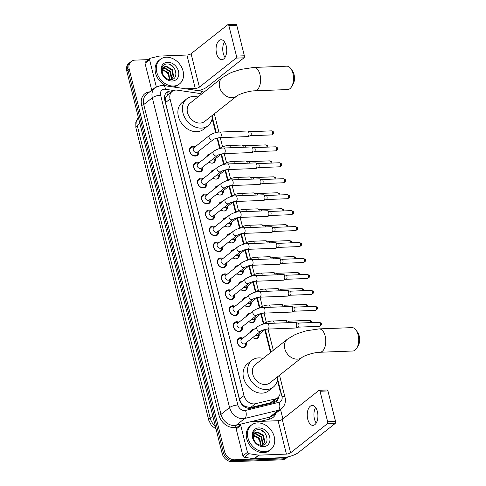 <?xml version="1.0" encoding="UTF-8"?>
<svg xmlns="http://www.w3.org/2000/svg" width="486" height="486" viewBox="0 0 486 486"><rect width="100%" height="100%" fill="white"/><g stroke="black" fill="none" stroke-linecap="round" stroke-linejoin="round"><path stroke-width="0.73" d="M250.563 332.138A4.988 3.924 -128.3 0 1 251.748 330.122A4.988 3.924 -128.3 0 1 253.698 329.429A4.988 3.924 -128.3 0 1 253.984 329.429M259.135 334.222A4.988 3.924 -128.3 0 1 257.945 337.946A4.988 3.924 -128.3 0 1 255.994 338.645A4.988 3.924 -128.3 0 1 252.811 337.515M246.584 316.186A4.988 3.924 -128.3 0 1 247.775 314.169A4.988 3.924 -128.3 0 1 249.719 313.476A4.988 3.924 -128.3 0 1 250.011 313.476M255.156 318.269A4.988 3.924 -128.3 0 1 253.965 321.999A4.988 3.924 -128.3 0 1 252.015 322.692A4.988 3.924 -128.3 0 1 248.838 321.562M242.605 300.233A4.988 3.924 -128.3 0 1 243.796 298.222A4.988 3.924 -128.3 0 1 245.746 297.523A4.988 3.924 -128.3 0 1 246.031 297.523M251.183 302.316A4.988 3.924 -128.3 0 1 249.986 306.046A4.988 3.924 -128.3 0 1 248.042 306.739A4.988 3.924 -128.3 0 1 244.859 305.609M238.632 284.28A4.988 3.924 -128.3 0 1 239.817 282.269A4.988 3.924 -128.3 0 1 241.767 281.576A4.988 3.924 -128.3 0 1 242.052 281.57M247.204 286.369A4.988 3.924 -128.3 0 1 246.013 290.093A4.988 3.924 -128.3 0 1 244.063 290.786A4.988 3.924 -128.3 0 1 240.88 289.656M234.653 268.327A4.988 3.924 -128.3 0 1 235.844 266.316A4.988 3.924 -128.3 0 1 237.788 265.623A4.988 3.924 -128.3 0 1 238.073 265.623M243.225 270.416A4.988 3.924 -128.3 0 1 242.034 274.14A4.988 3.924 -128.3 0 1 240.084 274.833A4.988 3.924 -128.3 0 1 236.901 273.709M230.674 252.38A4.988 3.924 -128.3 0 1 231.865 250.363A4.988 3.924 -128.3 0 1 233.815 249.67A4.988 3.924 -128.3 0 1 234.1 249.67M239.246 254.464A4.988 3.924 -128.3 0 1 238.055 258.194A4.988 3.924 -128.3 0 1 236.111 258.886A4.988 3.924 -128.3 0 1 232.928 257.756M226.701 236.427A4.988 3.924 -128.3 0 1 227.885 234.41A4.988 3.924 -128.3 0 1 229.835 233.717A4.988 3.924 -128.3 0 1 230.121 233.717M235.273 238.511A4.988 3.924 -128.3 0 1 234.082 242.241A4.988 3.924 -128.3 0 1 232.132 242.933A4.988 3.924 -128.3 0 1 228.949 241.803M222.722 220.474A4.988 3.924 -128.3 0 1 223.912 218.463A4.988 3.924 -128.3 0 1 225.856 217.764A4.988 3.924 -128.3 0 1 226.142 217.764M231.293 222.564A4.988 3.924 -128.3 0 1 230.103 226.288A4.988 3.924 -128.3 0 1 228.153 226.98A4.988 3.924 -128.3 0 1 224.969 225.85M218.743 204.521A4.988 3.924 -128.3 0 1 219.933 202.51A4.988 3.924 -128.3 0 1 221.883 201.818A4.988 3.924 -128.3 0 1 222.169 201.818M227.314 206.611A4.988 3.924 -128.3 0 1 226.124 210.335A4.988 3.924 -128.3 0 1 224.18 211.027A4.988 3.924 -128.3 0 1 220.996 209.897M214.769 188.574A4.988 3.924 -128.3 0 1 215.954 186.557A4.988 3.924 -128.3 0 1 217.904 185.865A4.988 3.924 -128.3 0 1 218.19 185.865M223.341 190.658A4.988 3.924 -128.3 0 1 222.151 194.382A4.988 3.924 -128.3 0 1 220.201 195.08A4.988 3.924 -128.3 0 1 217.017 193.95M210.79 172.621A4.988 3.924 -128.3 0 1 211.981 170.604A4.988 3.924 -128.3 0 1 213.925 169.912A4.988 3.924 -128.3 0 1 214.211 169.912M219.362 174.705A4.988 3.924 -128.3 0 1 218.171 178.435A4.988 3.924 -128.3 0 1 216.221 179.127A4.988 3.924 -128.3 0 1 213.038 177.998M206.811 156.668A4.988 3.924 -128.3 0 1 208.002 154.651A4.988 3.924 -128.3 0 1 209.952 153.959A4.988 3.924 -128.3 0 1 210.238 153.959M215.383 158.752A4.988 3.924 -128.3 0 1 214.192 162.482A4.988 3.924 -128.3 0 1 212.248 163.175A4.988 3.924 -128.3 0 1 209.065 162.045M246.402 342.587A5.31 4.18 -128.3 0 1 245.175 346.749A5.31 4.18 -128.3 0 1 243.103 347.484A5.31 4.18 -128.3 0 1 237.867 344.015A5.31 4.18 -128.3 0 1 238.583 338.42A5.31 4.18 -128.3 0 1 240.655 337.685A5.31 4.18 -128.3 0 1 242.921 338.183M242.423 326.635A5.31 4.18 -128.3 0 1 241.196 330.796A5.31 4.18 -128.3 0 1 239.124 331.531A5.31 4.18 -128.3 0 1 233.888 328.062A5.31 4.18 -128.3 0 1 234.61 322.467A5.31 4.18 -128.3 0 1 236.682 321.732A5.31 4.18 -128.3 0 1 238.942 322.23M238.45 310.682A5.31 4.18 -128.3 0 1 237.217 314.843A5.31 4.18 -128.3 0 1 235.145 315.578A5.31 4.18 -128.3 0 1 229.908 312.109A5.31 4.18 -128.3 0 1 230.631 306.514A5.31 4.18 -128.3 0 1 232.703 305.779A5.31 4.18 -128.3 0 1 234.963 306.277M234.471 294.729A5.31 4.18 -128.3 0 1 233.244 298.89A5.31 4.18 -128.3 0 1 231.172 299.631A5.31 4.18 -128.3 0 1 225.935 296.156A5.31 4.18 -128.3 0 1 226.652 290.567A5.31 4.18 -128.3 0 1 228.724 289.826A5.31 4.18 -128.3 0 1 230.99 290.33M230.492 278.776A5.31 4.18 -128.3 0 1 229.264 282.937A5.31 4.18 -128.3 0 1 227.193 283.678A5.31 4.18 -128.3 0 1 221.956 280.209A5.31 4.18 -128.3 0 1 222.679 274.614A5.31 4.18 -128.3 0 1 224.751 273.873A5.31 4.18 -128.3 0 1 227.011 274.377M226.519 262.829A5.31 4.18 -128.3 0 1 225.285 266.99A5.31 4.18 -128.3 0 1 223.214 267.725A5.31 4.18 -128.3 0 1 217.977 264.256A5.31 4.18 -128.3 0 1 218.7 258.661A5.31 4.18 -128.3 0 1 220.772 257.926A5.31 4.18 -128.3 0 1 223.031 258.424M222.539 246.876A5.31 4.18 -128.3 0 1 221.312 251.037A5.31 4.18 -128.3 0 1 219.241 251.772A5.31 4.18 -128.3 0 1 214.004 248.303A5.31 4.18 -128.3 0 1 214.721 242.708A5.31 4.18 -128.3 0 1 216.792 241.973A5.31 4.18 -128.3 0 1 219.058 242.471M218.56 230.923A5.31 4.18 -128.3 0 1 217.333 235.084A5.31 4.18 -128.3 0 1 215.262 235.825A5.31 4.18 -128.3 0 1 210.025 232.351A5.31 4.18 -128.3 0 1 210.748 226.762A5.31 4.18 -128.3 0 1 212.819 226.02A5.31 4.18 -128.3 0 1 215.079 226.519M214.581 214.97A5.31 4.18 -128.3 0 1 213.354 219.131A5.31 4.18 -128.3 0 1 211.282 219.872A5.31 4.18 -128.3 0 1 206.046 216.398A5.31 4.18 -128.3 0 1 206.769 210.809A5.31 4.18 -128.3 0 1 208.84 210.067A5.31 4.18 -128.3 0 1 211.1 210.572M210.608 199.023A5.31 4.18 -128.3 0 1 209.381 203.184A5.31 4.18 -128.3 0 1 207.309 203.92A5.31 4.18 -128.3 0 1 202.073 200.451A5.31 4.18 -128.3 0 1 202.79 194.856A5.31 4.18 -128.3 0 1 204.861 194.121A5.31 4.18 -128.3 0 1 207.121 194.619M206.629 183.07A5.31 4.18 -128.3 0 1 205.402 187.232A5.31 4.18 -128.3 0 1 203.33 187.967A5.31 4.18 -128.3 0 1 198.094 184.498A5.31 4.18 -128.3 0 1 198.817 178.903A5.31 4.18 -128.3 0 1 200.888 178.168A5.31 4.18 -128.3 0 1 203.148 178.666M202.65 167.117A5.31 4.18 -128.3 0 1 201.423 171.279A5.31 4.18 -128.3 0 1 199.351 172.014A5.31 4.18 -128.3 0 1 194.114 168.545A5.31 4.18 -128.3 0 1 194.837 162.95A5.31 4.18 -128.3 0 1 196.909 162.215A5.31 4.18 -128.3 0 1 199.169 162.713M198.677 151.164A5.31 4.18 -128.3 0 1 197.444 155.326A5.31 4.18 -128.3 0 1 195.378 156.067A5.31 4.18 -128.3 0 1 190.135 152.592A5.31 4.18 -128.3 0 1 190.858 147.003A5.31 4.18 -128.3 0 1 192.93 146.262A5.31 4.18 -128.3 0 1 195.19 146.76M201.575 94.071A9.356 7.363 51.7 0 0 199.29 93.403L177.214 90.147A9.356 7.363 51.7 0 0 175.81 90.074A9.356 7.363 51.7 0 0 172.159 91.374A9.356 7.363 51.7 0 0 170.064 99.01L244.008 395.574A9.356 7.363 51.7 0 0 255.399 403.726L275.453 398.86A9.356 7.363 51.7 0 0 277.761 397.742A9.356 7.363 51.7 0 0 279.857 390.106L277.354 380.07M243.085 404.978A9.356 7.363 -128.3 0 1 240.777 402.238L240.819 402.39A3.116 2.454 51.7 0 0 243.085 404.978L245.102 406.46L250.497 407.608L270.544 402.742L272.968 401.539L277.761 397.742M172.159 91.374L167.47 95.086L166.2 96.605A3.116 2.454 51.7 0 0 165.252 99.32A9.356 2.88 166 0 0 164.602 99.357M165.252 99.32L165.289 99.472A9.356 7.363 -128.3 0 1 166.2 96.605M165.289 99.472L165.526 102.601L239.47 399.164L240.777 402.238M270.495 352.563L264.809 329.733M263.321 323.785L260.83 313.786M259.348 307.838L256.851 297.833M255.369 291.886L252.872 281.88M251.39 275.933L248.899 265.927M247.417 259.98L244.92 249.98M243.437 244.027L240.941 234.027M239.458 228.08L236.968 218.074M235.485 212.127L232.988 202.121M231.506 196.174L229.009 186.168M227.527 180.221L225.036 170.221M223.554 164.274L221.057 154.269M219.575 148.321L217.029 138.103M215.669 132.654L212.169 118.62M287.84 456.876A9.356 7.363 -128.3 0 1 284.608 457.873L234.58 459.792L233.371 460.746A9.356 7.363 -128.3 0 1 223.323 452.411L127.982 70.033A9.356 7.363 -128.3 0 1 130.078 62.39A9.356 7.363 -128.3 0 0 127.982 70.033L223.323 452.411A9.356 7.363 -128.3 0 0 233.371 460.746L283.405 458.833L233.371 460.746L232.168 461.7A9.356 7.363 -128.3 0 1 222.114 453.365L126.773 70.986A9.356 7.363 -128.3 0 1 128.869 63.344L131.287 61.436A9.356 7.363 -128.3 0 1 134.938 60.136L148.437 59.62M287.894 456.864L287.056 457.533A9.356 7.363 -128.3 0 1 283.405 458.833A9.356 7.363 -128.3 0 0 287.056 457.533L285.847 458.486A9.356 7.363 -128.3 0 1 282.196 459.786L232.168 461.7M172.409 91.186L171.886 91.107A9.356 7.363 51.7 0 0 170.477 91.028A9.356 7.363 51.7 0 0 166.826 92.328A9.356 7.363 51.7 0 0 164.736 99.97L239.537 399.996A9.356 7.363 51.7 0 0 250.928 408.149L273.989 402.548A9.356 7.363 51.7 0 0 276.303 401.43A9.356 7.363 51.7 0 0 278.648 396.874M166.255 92.844A9.356 7.363 -128.3 0 1 169.274 91.982A9.356 7.363 -128.3 0 1 170.677 92.061L171.194 92.14M234.58 459.792A9.356 7.363 -128.3 0 1 224.526 451.451L129.191 69.073A9.356 7.363 -128.3 0 1 131.287 61.436M200.87 90.025L201.137 91.113M280.531 409.534L282.87 418.92M277.421 398.016A9.356 7.363 -128.3 0 1 275.665 401.867M173.508 86.028A15.595 12.271 -128.3 0 1 158.126 75.828A15.595 12.271 -128.3 0 1 160.246 59.401A15.595 12.271 -128.3 0 1 166.334 57.233A15.595 12.271 -128.3 0 1 181.715 67.426A15.595 12.271 -128.3 0 1 179.595 83.859A15.595 12.271 -128.3 0 1 173.508 86.028M166.826 86.016A15.595 12.271 -128.3 0 1 155.781 73.927A15.595 12.271 -128.3 0 1 159.037 60.355L160.246 59.401M167.579 62.244A10.17 8.001 -128.3 0 1 178.502 71.302A10.17 8.001 -128.3 0 1 172.263 81.016A10.17 8.001 -128.3 0 1 161.334 71.958A10.17 8.001 -128.3 0 1 167.579 62.244M170.41 79.619C179.863 79.795 175.81 63.502 167.239 63.982C164.888 63.976 163.168 64.948 162.087 66.898C161.218 68.793 161.182 70.901 161.966 73.222C161.042 69.267 162.166 67.056 165.331 66.588A7.047 5.546 -128.3 0 0 164.037 67.293A7.047 5.546 -128.3 0 0 163.01 74.583C164.693 77.754 167.16 79.431 170.41 79.619M171.661 79.224L173.18 76.824L171.88 70.063L166.236 66.752L163.837 67.463M171.078 79.576L173.66 76.442L172.36 69.686L166.71 66.375L165.331 66.588M170.695 79.607L171.266 78.337L169.96 71.582L164.317 68.271L163.01 68.459M170.926 79.589L171.746 77.96L170.44 71.199L164.797 67.894L163.193 68.18M169.438 79.546L168.047 73.094L162.439 69.79M169.79 79.589L168.527 72.718L162.555 69.419M161.407 69.869L166.09 71.612L169.407 76.053M179.595 83.859L178.386 84.813A15.595 12.271 -128.3 0 1 173.034 86.933M173.131 66.819L169.887 64.571M225.042 57.378A9.981 5.34 87.8 0 1 223.262 53.296A9.981 5.34 87.8 0 1 224.453 41.826M226.233 45.909A9.981 5.34 -92.2 0 0 221.027 39.761A9.981 5.34 -92.2 0 0 216.574 53.551A9.981 5.34 -92.2 0 0 221.786 59.705A9.981 5.34 -92.2 0 0 226.233 45.909M145.028 63.308L151.741 90.232A1.561 1.227 -128.3 0 1 151.741 90.232L156.273 86.648L149.56 59.729L145.028 63.308A1.561 1.227 -128.3 0 1 145.381 62.038L149.907 58.454A1.561 1.227 51.7 0 0 149.56 59.729M198.646 90.706A12.472 3.839 166 0 0 207.297 86.83L243.972 57.822L236.075 58.12L199.4 87.134A3.116 0.96 -14 0 1 195.257 88.428L185.676 88.792M228.043 24.604L235.947 24.3A1.561 0.832 87.8 0 1 236.761 25.26L228.857 25.564A1.561 0.832 -92.2 0 0 228.043 24.604A1.561 0.832 -92.2 0 0 227.746 24.719L191.071 53.733A3.116 0.96 -14 0 1 186.928 55.027L159.396 56.078A1.561 1.227 51.7 0 0 159.177 56.109L150.289 58.265A1.561 1.227 51.7 0 0 149.907 58.454M236.075 58.12A1.561 0.832 -92.2 0 0 236.469 56.084L244.367 55.781L236.761 25.26M244.367 55.781A1.561 0.832 87.8 0 1 243.972 57.822M236.469 56.084L228.857 25.564M264.682 451.707A15.595 12.271 -128.3 0 1 249.3 441.507A15.595 12.271 -128.3 0 1 251.42 425.08A15.595 12.271 -128.3 0 1 257.507 422.911A15.595 12.271 -128.3 0 1 272.889 433.105A15.595 12.271 -128.3 0 1 270.769 449.538A15.595 12.271 -128.3 0 1 264.682 451.707M270.769 449.538L269.56 450.492A15.595 12.271 -128.3 0 1 263.479 452.66A15.595 12.271 -128.3 0 1 248.091 442.46A15.595 12.271 -128.3 0 1 250.211 426.034L251.42 425.08M258.752 427.923A10.17 8.001 -128.3 0 1 269.675 436.981A10.17 8.001 -128.3 0 1 263.436 446.695A10.17 8.001 -128.3 0 1 252.507 437.637A10.17 8.001 -128.3 0 1 258.752 427.923M261.583 445.298C271.036 445.474 266.984 429.181 258.412 429.667C256.061 429.654 254.342 430.626 253.261 432.576C252.398 434.472 252.356 436.58 253.139 438.901C252.222 434.946 253.34 432.734 256.505 432.267A7.047 5.546 -128.3 0 0 255.211 432.971A7.047 5.546 -128.3 0 0 254.184 440.261C255.867 443.432 258.333 445.109 261.583 445.298M262.841 444.903L264.354 442.503L263.054 435.742L257.41 432.431L255.01 433.141M262.252 445.255L264.834 442.12L263.534 435.365L257.89 432.054L256.505 432.267M261.869 445.285L262.44 444.016L261.134 437.26L255.49 433.949L254.184 434.138M262.1 445.267L262.92 443.639L261.614 436.878L255.97 433.573L254.366 433.858M260.611 445.225L259.22 438.773L253.613 435.468M260.964 445.267L259.7 438.396L253.728 435.098M252.58 435.547L257.27 437.291L260.581 441.731M264.305 432.497L261.067 430.25M290.865 68.678L292.536 71.029A8.578 4.587 87.8 0 1 294.042 74.492A8.578 4.587 87.8 0 1 293.046 84.297L291.557 86.769A11.694 6.257 -92.2 0 0 292.918 73.398A11.694 6.257 -92.2 0 0 290.865 68.678A11.694 6.257 -92.2 0 0 286.807 66.187L253.892 67.445A11.694 6.257 87.8 0 1 260.004 74.656A11.694 6.257 87.8 0 1 254.792 90.821L287.706 89.558A11.694 6.257 -92.2 0 0 291.557 86.769M236.743 96.076A11.694 9.204 51.7 0 1 232.18 97.698A11.694 9.204 51.7 0 1 219.611 87.28A11.694 9.204 51.7 0 1 222.23 77.73L190.148 103.111A11.694 9.204 51.7 0 0 188.556 115.437A11.694 9.204 51.7 0 0 200.092 123.08A11.694 9.204 51.7 0 0 204.661 121.457L236.743 96.076C238.93 94.096 249.233 90.803 254.792 90.821M212.4 115.328A17.156 13.499 -128.3 0 1 208.044 125.734A17.156 13.499 -128.3 0 1 201.35 128.122A17.156 13.499 -128.3 0 1 184.431 116.907A17.156 13.499 -128.3 0 1 186.758 98.834A17.156 13.499 -128.3 0 1 193.452 96.447A17.156 13.499 -128.3 0 1 197.893 96.987M208.044 125.734L203.519 129.319A17.156 13.499 -128.3 0 1 196.824 131.7A17.156 13.499 -128.3 0 1 179.899 120.485A17.156 13.499 -128.3 0 1 182.232 102.412L186.758 98.834M356.056 330.122L357.72 332.473A8.578 4.587 87.8 0 1 359.227 335.935A8.578 4.587 87.8 0 1 358.231 345.74L356.748 348.213A11.694 6.257 -92.2 0 0 358.103 334.842A11.694 6.257 -92.2 0 0 356.056 330.122A11.694 6.257 -92.2 0 0 351.992 327.631L319.083 328.894A11.694 6.257 87.8 0 1 325.189 336.099A11.694 6.257 87.8 0 1 319.976 352.265L352.891 351.007A11.694 6.257 -92.2 0 0 356.748 348.213M301.928 357.52A11.694 9.204 51.7 0 1 297.365 359.142A11.694 9.204 51.7 0 1 284.802 348.723A11.694 9.204 51.7 0 1 287.42 339.173L255.332 364.555A11.694 9.204 51.7 0 0 253.741 376.881A11.694 9.204 51.7 0 0 265.283 384.529A11.694 9.204 51.7 0 0 269.845 382.901L301.928 357.52C304.121 355.539 314.418 352.253 319.976 352.265M277.591 376.778A17.156 13.499 -128.3 0 1 273.229 387.184A17.156 13.499 -128.3 0 1 266.535 389.565A17.156 13.499 -128.3 0 1 249.616 378.351A17.156 13.499 -128.3 0 1 251.948 360.278A17.156 13.499 -128.3 0 1 258.637 357.89A17.156 13.499 -128.3 0 1 263.078 358.431M273.229 387.184L268.703 390.762A17.156 13.499 -128.3 0 1 262.009 393.15A17.156 13.499 -128.3 0 1 245.09 381.929A17.156 13.499 -128.3 0 1 247.417 363.856L251.948 360.278M194.546 147.276L193.458 147.118A4.678 3.681 51.7 0 0 192.772 147.082A4.678 3.681 51.7 0 0 190.949 147.732A4.678 3.681 51.7 0 0 190.312 152.665A4.678 3.681 51.7 0 0 194.929 155.72A4.678 3.681 51.7 0 0 196.751 155.07A4.678 3.681 51.7 0 0 197.93 152.774L198.027 151.675M193.92 147.768A2.807 2.211 51.7 0 0 193.537 150.727A2.807 2.211 51.7 0 0 196.308 152.561A2.807 2.211 51.7 0 0 197.401 152.173L213.22 139.658A2.807 2.211 51.7 0 1 212.127 140.047A2.807 2.211 51.7 0 1 209.156 137.708A2.807 2.211 51.7 0 1 209.739 135.254L193.92 147.768M219.872 137.672A2.807 1.501 87.8 0 0 221.16 133.96A2.807 1.501 87.8 0 0 221.124 133.796A2.807 1.501 87.8 0 0 219.654 132.064L247.41 131.001A2.807 1.501 87.8 0 1 247.647 131.026A2.807 1.501 87.8 0 1 248.875 132.733A2.807 1.501 87.8 0 1 248.164 136.396A2.807 1.501 87.8 0 1 247.86 136.566A2.807 1.501 87.8 0 1 247.623 136.609L219.872 137.672C216.938 137.981 214.721 138.644 213.22 139.658M250.071 131.682A2.029 1.081 87.8 0 1 250.241 131.7A2.029 1.081 87.8 0 1 251.128 132.927A2.029 1.081 87.8 0 1 250.618 135.576A2.029 1.081 87.8 0 1 250.399 135.697L247.86 136.566M198.525 163.229L197.431 163.071A4.678 3.681 51.7 0 0 196.751 163.035A4.678 3.681 51.7 0 0 194.929 163.685A4.678 3.681 51.7 0 0 194.291 168.612A4.678 3.681 51.7 0 0 198.908 171.673A4.678 3.681 51.7 0 0 200.73 171.023A4.678 3.681 51.7 0 0 201.903 168.721L202.006 167.627M197.899 163.721A2.807 2.211 51.7 0 0 197.516 166.68A2.807 2.211 51.7 0 0 200.287 168.514A2.807 2.211 51.7 0 0 201.38 168.126L217.199 155.611A2.807 2.211 51.7 0 1 216.1 156A2.807 2.211 51.7 0 1 213.129 153.661A2.807 2.211 51.7 0 1 213.712 151.207L197.899 163.721M223.846 153.625A2.807 1.501 87.8 0 0 225.14 149.913A2.807 1.501 87.8 0 0 225.097 149.743A2.807 1.501 87.8 0 0 223.633 148.017L251.384 146.954A2.807 1.501 87.8 0 1 251.627 146.979A2.807 1.501 87.8 0 1 252.854 148.686A2.807 1.501 87.8 0 1 252.137 152.349A2.807 1.501 87.8 0 1 251.839 152.519A2.807 1.501 87.8 0 1 251.602 152.561L223.846 153.625C220.917 153.934 218.7 154.597 217.199 155.611M254.05 147.635A2.029 1.081 87.8 0 1 254.221 147.653A2.029 1.081 87.8 0 1 255.107 148.88A2.029 1.081 87.8 0 1 254.591 151.529A2.029 1.081 87.8 0 1 254.372 151.65L251.839 152.519M202.498 179.176L201.411 179.024A4.678 3.681 51.7 0 0 200.73 178.988A4.678 3.681 51.7 0 0 198.902 179.638A4.678 3.681 51.7 0 0 198.27 184.565A4.678 3.681 51.7 0 0 202.881 187.626A4.678 3.681 51.7 0 0 204.709 186.976A4.678 3.681 51.7 0 0 205.882 184.674L205.985 183.58M201.878 179.674A2.807 2.211 51.7 0 0 201.496 182.627A2.807 2.211 51.7 0 0 204.266 184.467A2.807 2.211 51.7 0 0 205.359 184.073L221.173 171.564A2.807 2.211 51.7 0 1 220.079 171.953A2.807 2.211 51.7 0 1 217.108 169.614A2.807 2.211 51.7 0 1 217.692 167.16L201.878 179.674M227.825 169.578A2.807 1.501 87.8 0 0 229.113 165.86A2.807 1.501 87.8 0 0 229.076 165.696A2.807 1.501 87.8 0 0 227.612 163.964L255.363 162.907A2.807 1.501 87.8 0 1 255.6 162.931A2.807 1.501 87.8 0 1 256.827 164.633A2.807 1.501 87.8 0 1 256.116 168.302A2.807 1.501 87.8 0 1 255.812 168.472A2.807 1.501 87.8 0 1 255.575 168.514L227.825 169.578C224.89 169.881 222.679 170.543 221.173 171.564M258.023 163.582A2.029 1.081 87.8 0 1 258.2 163.6A2.029 1.081 87.8 0 1 259.087 164.833A2.029 1.081 87.8 0 1 258.57 167.482A2.029 1.081 87.8 0 1 258.352 167.603L255.812 168.472M206.477 195.129L205.39 194.977A4.678 3.681 51.7 0 0 204.703 194.941A4.678 3.681 51.7 0 0 202.881 195.591A4.678 3.681 51.7 0 0 202.243 200.518A4.678 3.681 51.7 0 0 206.86 203.579A4.678 3.681 51.7 0 0 208.682 202.923A4.678 3.681 51.7 0 0 209.861 200.627L209.958 199.533M205.851 195.621A2.807 2.211 51.7 0 0 205.469 198.58A2.807 2.211 51.7 0 0 208.239 200.414A2.807 2.211 51.7 0 0 209.332 200.025L225.152 187.511A2.807 2.211 51.7 0 1 224.058 187.906A2.807 2.211 51.7 0 1 221.087 185.567A2.807 2.211 51.7 0 1 221.671 183.113L205.851 195.621M231.804 185.53A2.807 1.501 87.8 0 0 233.092 181.813A2.807 1.501 87.8 0 0 233.055 181.649A2.807 1.501 87.8 0 0 231.585 179.917L259.342 178.854A2.807 1.501 87.8 0 1 259.579 178.884A2.807 1.501 87.8 0 1 260.806 180.585A2.807 1.501 87.8 0 1 260.095 184.255A2.807 1.501 87.8 0 1 259.791 184.419A2.807 1.501 87.8 0 1 259.554 184.467L231.804 185.53C228.87 185.834 226.652 186.496 225.152 187.511M262.003 179.534A2.029 1.081 87.8 0 1 262.179 179.553A2.029 1.081 87.8 0 1 263.06 180.786A2.029 1.081 87.8 0 1 262.549 183.435A2.029 1.081 87.8 0 1 262.331 183.556L259.791 184.419M210.456 211.082L209.363 210.924A4.678 3.681 51.7 0 0 208.682 210.888A4.678 3.681 51.7 0 0 206.86 211.538A4.678 3.681 51.7 0 0 206.222 216.47A4.678 3.681 51.7 0 0 210.839 219.526A4.678 3.681 51.7 0 0 212.661 218.876A4.678 3.681 51.7 0 0 213.834 216.58L213.937 215.486M209.831 211.574A2.807 2.211 51.7 0 0 209.448 214.533A2.807 2.211 51.7 0 0 212.218 216.367A2.807 2.211 51.7 0 0 213.311 215.978L229.131 203.464A2.807 2.211 51.7 0 1 228.031 203.853A2.807 2.211 51.7 0 1 225.061 201.52A2.807 2.211 51.7 0 1 225.644 199.066L209.831 211.574M235.777 201.477A2.807 1.501 87.8 0 0 237.071 197.766A2.807 1.501 87.8 0 0 237.028 197.602A2.807 1.501 87.8 0 0 235.564 195.87L263.315 194.807A2.807 1.501 87.8 0 1 263.558 194.837A2.807 1.501 87.8 0 1 264.785 196.538A2.807 1.501 87.8 0 1 264.074 200.202A2.807 1.501 87.8 0 1 263.77 200.372A2.807 1.501 87.8 0 1 263.534 200.42L235.777 201.477C232.849 201.787 230.631 202.449 229.131 203.464M265.982 195.487A2.029 1.081 87.8 0 1 266.152 195.506A2.029 1.081 87.8 0 1 267.039 196.739A2.029 1.081 87.8 0 1 266.522 199.382A2.029 1.081 87.8 0 1 266.304 199.503L263.77 200.372M214.429 227.035L213.342 226.877A4.678 3.681 51.7 0 0 212.661 226.84A4.678 3.681 51.7 0 0 210.833 227.491A4.678 3.681 51.7 0 0 210.201 232.423A4.678 3.681 51.7 0 0 214.812 235.479A4.678 3.681 51.7 0 0 216.641 234.829A4.678 3.681 51.7 0 0 217.813 232.533L217.916 231.433M213.81 227.527A2.807 2.211 51.7 0 0 213.427 230.486A2.807 2.211 51.7 0 0 216.197 232.32A2.807 2.211 51.7 0 0 217.291 231.931L233.104 219.417A2.807 2.211 51.7 0 1 232.01 219.806A2.807 2.211 51.7 0 1 229.04 217.467A2.807 2.211 51.7 0 1 229.623 215.012L213.81 227.527M239.756 217.43A2.807 1.501 87.8 0 0 241.044 213.719A2.807 1.501 87.8 0 0 241.007 213.554A2.807 1.501 87.8 0 0 239.543 211.823L267.294 210.76A2.807 1.501 87.8 0 1 267.531 210.784A2.807 1.501 87.8 0 1 268.758 212.491A2.807 1.501 87.8 0 1 268.047 216.155A2.807 1.501 87.8 0 1 267.743 216.325A2.807 1.501 87.8 0 1 267.507 216.367L239.756 217.43C236.822 217.74 234.61 218.402 233.104 219.417M269.961 211.44A2.029 1.081 87.8 0 1 270.131 211.459A2.029 1.081 87.8 0 1 271.018 212.686A2.029 1.081 87.8 0 1 270.502 215.334A2.029 1.081 87.8 0 1 270.283 215.456L267.743 216.325M218.408 242.982L217.321 242.83A4.678 3.681 51.7 0 0 216.641 242.793A4.678 3.681 51.7 0 0 214.812 243.443A4.678 3.681 51.7 0 0 214.174 248.37A4.678 3.681 51.7 0 0 218.791 251.432A4.678 3.681 51.7 0 0 220.62 250.782A4.678 3.681 51.7 0 0 221.792 248.48L221.889 247.386M217.783 243.48A2.807 2.211 51.7 0 0 217.4 246.438A2.807 2.211 51.7 0 0 220.17 248.273A2.807 2.211 51.7 0 0 221.27 247.878L237.083 235.37A2.807 2.211 51.7 0 1 235.989 235.759A2.807 2.211 51.7 0 1 233.019 233.42A2.807 2.211 51.7 0 1 233.602 230.965L217.783 243.48M243.735 233.383A2.807 1.501 87.8 0 0 245.023 229.671A2.807 1.501 87.8 0 0 244.987 229.501A2.807 1.501 87.8 0 0 243.516 227.776L271.273 226.713A2.807 1.501 87.8 0 1 271.51 226.737A2.807 1.501 87.8 0 1 272.737 228.444A2.807 1.501 87.8 0 1 272.026 232.108A2.807 1.501 87.8 0 1 271.723 232.278A2.807 1.501 87.8 0 1 271.486 232.32L243.735 233.383C240.801 233.687 238.583 234.349 237.083 235.37M273.934 227.387A2.029 1.081 87.8 0 1 274.11 227.412A2.029 1.081 87.8 0 1 274.991 228.639A2.029 1.081 87.8 0 1 274.481 231.287A2.029 1.081 87.8 0 1 274.262 231.409L271.723 232.278M222.388 258.935L221.294 258.783A4.678 3.681 51.7 0 0 220.614 258.746A4.678 3.681 51.7 0 0 218.791 259.396A4.678 3.681 51.7 0 0 218.153 264.323A4.678 3.681 51.7 0 0 222.77 267.385A4.678 3.681 51.7 0 0 224.593 266.735A4.678 3.681 51.7 0 0 225.771 264.433L225.869 263.339M221.762 259.433A2.807 2.211 51.7 0 0 221.379 262.385A2.807 2.211 51.7 0 0 224.149 264.22A2.807 2.211 51.7 0 0 225.243 263.831L241.062 251.323A2.807 2.211 51.7 0 1 239.963 251.712A2.807 2.211 51.7 0 1 236.992 249.373A2.807 2.211 51.7 0 1 237.575 246.918L221.762 259.433M247.708 249.336A2.807 1.501 87.8 0 0 249.002 245.618A2.807 1.501 87.8 0 0 248.96 245.454A2.807 1.501 87.8 0 0 247.495 243.723L275.252 242.666A2.807 1.501 87.8 0 1 275.489 242.69A2.807 1.501 87.8 0 1 276.716 244.391A2.807 1.501 87.8 0 1 276.005 248.06A2.807 1.501 87.8 0 1 275.702 248.231A2.807 1.501 87.8 0 1 275.465 248.273L247.708 249.336C244.78 249.64 242.563 250.302 241.062 251.323M277.913 243.34A2.029 1.081 87.8 0 1 278.083 243.358A2.029 1.081 87.8 0 1 278.97 244.592A2.029 1.081 87.8 0 1 278.454 247.24A2.029 1.081 87.8 0 1 278.235 247.362L275.702 248.231M226.361 274.888L225.273 274.736A4.678 3.681 51.7 0 0 224.593 274.699A4.678 3.681 51.7 0 0 222.764 275.349A4.678 3.681 51.7 0 0 222.132 280.276A4.678 3.681 51.7 0 0 226.743 283.332A4.678 3.681 51.7 0 0 228.572 282.682A4.678 3.681 51.7 0 0 229.744 280.386L229.848 279.292M225.741 275.38A2.807 2.211 51.7 0 0 225.358 278.338A2.807 2.211 51.7 0 0 228.128 280.173A2.807 2.211 51.7 0 0 229.222 279.784L245.035 267.27A2.807 2.211 51.7 0 1 243.942 267.665A2.807 2.211 51.7 0 1 240.971 265.326A2.807 2.211 51.7 0 1 241.554 262.871L225.741 275.38M251.687 265.289A2.807 1.501 87.8 0 0 252.975 261.571A2.807 1.501 87.8 0 0 252.939 261.407A2.807 1.501 87.8 0 0 251.475 259.676L279.225 258.613A2.807 1.501 87.8 0 1 279.468 258.643A2.807 1.501 87.8 0 1 280.689 260.344A2.807 1.501 87.8 0 1 279.979 264.013A2.807 1.501 87.8 0 1 279.675 264.177A2.807 1.501 87.8 0 1 279.444 264.226L251.687 265.289C248.759 265.593 246.542 266.255 245.035 267.27M281.892 259.293A2.029 1.081 87.8 0 1 282.062 259.311A2.029 1.081 87.8 0 1 282.949 260.545A2.029 1.081 87.8 0 1 282.433 263.193A2.029 1.081 87.8 0 1 282.214 263.315L279.675 264.177M230.34 290.841L229.252 290.683A4.678 3.681 51.7 0 0 228.572 290.646A4.678 3.681 51.7 0 0 226.743 291.296A4.678 3.681 51.7 0 0 226.105 296.229A4.678 3.681 51.7 0 0 230.722 299.285A4.678 3.681 51.7 0 0 232.551 298.635A4.678 3.681 51.7 0 0 233.723 296.339L233.821 295.245M229.714 291.333A2.807 2.211 51.7 0 0 229.331 294.291A2.807 2.211 51.7 0 0 232.101 296.126A2.807 2.211 51.7 0 0 233.201 295.737L249.014 283.223A2.807 2.211 51.7 0 1 247.921 283.611A2.807 2.211 51.7 0 1 244.95 281.279A2.807 2.211 51.7 0 1 245.533 278.818L229.714 291.333M255.666 281.236A2.807 1.501 87.8 0 0 256.954 277.524A2.807 1.501 87.8 0 0 256.918 277.36A2.807 1.501 87.8 0 0 255.454 275.629L283.204 274.566A2.807 1.501 87.8 0 1 283.441 274.59A2.807 1.501 87.8 0 1 284.668 276.297A2.807 1.501 87.8 0 1 283.958 279.96A2.807 1.501 87.8 0 1 283.654 280.13A2.807 1.501 87.8 0 1 283.417 280.179L255.666 281.236C252.732 281.546 250.515 282.208 249.014 283.223M285.865 275.246A2.029 1.081 87.8 0 1 286.041 275.264A2.029 1.081 87.8 0 1 286.922 276.498A2.029 1.081 87.8 0 1 286.412 279.14A2.029 1.081 87.8 0 1 286.193 279.262L283.654 280.13M234.319 306.794L233.231 306.636A4.678 3.681 51.7 0 0 232.545 306.599A4.678 3.681 51.7 0 0 230.722 307.249A4.678 3.681 51.7 0 0 230.085 312.182A4.678 3.681 51.7 0 0 234.702 315.238A4.678 3.681 51.7 0 0 236.524 314.588A4.678 3.681 51.7 0 0 237.703 312.291L237.8 311.192M233.693 307.286A2.807 2.211 51.7 0 0 233.31 310.244A2.807 2.211 51.7 0 0 236.081 312.079A2.807 2.211 51.7 0 0 237.174 311.69L252.993 299.176A2.807 2.211 51.7 0 1 251.9 299.564A2.807 2.211 51.7 0 1 248.929 297.225A2.807 2.211 51.7 0 1 249.506 294.771L233.693 307.286M259.646 297.189A2.807 1.501 87.8 0 0 260.933 293.477A2.807 1.501 87.8 0 0 260.891 293.313A2.807 1.501 87.8 0 0 259.427 291.582L287.183 290.519A2.807 1.501 87.8 0 1 287.42 290.543A2.807 1.501 87.8 0 1 288.648 292.25A2.807 1.501 87.8 0 1 287.937 295.913A2.807 1.501 87.8 0 1 287.633 296.083A2.807 1.501 87.8 0 1 287.396 296.126L259.646 297.189C256.711 297.499 254.494 298.161 252.993 299.176M289.844 291.199A2.029 1.081 87.8 0 1 290.014 291.217A2.029 1.081 87.8 0 1 290.901 292.444A2.029 1.081 87.8 0 1 290.385 295.093A2.029 1.081 87.8 0 1 290.166 295.215L287.633 296.083M238.292 322.74L237.204 322.589A4.678 3.681 51.7 0 0 236.524 322.552A4.678 3.681 51.7 0 0 234.695 323.202A4.678 3.681 51.7 0 0 234.064 328.129A4.678 3.681 51.7 0 0 238.675 331.191A4.678 3.681 51.7 0 0 240.503 330.541A4.678 3.681 51.7 0 0 241.676 328.238L241.779 327.145M237.672 323.239A2.807 2.211 51.7 0 0 237.29 326.191A2.807 2.211 51.7 0 0 240.06 328.032A2.807 2.211 51.7 0 0 241.153 327.637L256.966 315.128A2.807 2.211 51.7 0 1 255.873 315.517A2.807 2.211 51.7 0 1 252.902 313.178A2.807 2.211 51.7 0 1 253.485 310.724L237.672 323.239M263.619 313.142A2.807 1.501 87.8 0 0 264.906 309.424A2.807 1.501 87.8 0 0 264.87 309.26A2.807 1.501 87.8 0 0 263.406 307.529L291.157 306.472A2.807 1.501 87.8 0 1 291.4 306.496A2.807 1.501 87.8 0 1 292.627 308.203A2.807 1.501 87.8 0 1 291.91 311.866A2.807 1.501 87.8 0 1 291.606 312.036A2.807 1.501 87.8 0 1 291.375 312.079L263.619 313.142C260.69 313.446 258.473 314.108 256.966 315.128M293.823 307.146A2.029 1.081 87.8 0 1 293.994 307.164A2.029 1.081 87.8 0 1 294.88 308.397A2.029 1.081 87.8 0 1 294.364 311.046A2.029 1.081 87.8 0 1 294.145 311.168L291.606 312.036M242.271 338.693L241.184 338.542A4.678 3.681 51.7 0 0 240.503 338.505A4.678 3.681 51.7 0 0 238.675 339.155A4.678 3.681 51.7 0 0 238.037 344.082A4.678 3.681 51.7 0 0 242.654 347.144A4.678 3.681 51.7 0 0 244.482 346.494A4.678 3.681 51.7 0 0 245.655 344.191L245.752 343.098M241.645 339.185A2.807 2.211 51.7 0 0 241.269 342.144A2.807 2.211 51.7 0 0 244.033 343.979A2.807 2.211 51.7 0 0 245.132 343.59L260.946 331.081A2.807 2.211 51.7 0 1 259.852 331.47A2.807 2.211 51.7 0 1 256.881 329.131A2.807 2.211 51.7 0 1 257.465 326.677L241.645 339.185M267.598 329.095A2.807 1.501 87.8 0 0 268.886 325.377A2.807 1.501 87.8 0 0 268.849 325.213A2.807 1.501 87.8 0 0 267.385 323.482L295.136 322.418A2.807 1.501 87.8 0 1 295.373 322.449A2.807 1.501 87.8 0 1 296.6 324.15A2.807 1.501 87.8 0 1 295.889 327.819A2.807 1.501 87.8 0 1 295.585 327.989A2.807 1.501 87.8 0 1 295.348 328.032L267.598 329.095C264.663 329.399 262.446 330.061 260.946 331.081M297.797 323.099A2.029 1.081 87.8 0 1 297.973 323.117A2.029 1.081 87.8 0 1 298.86 324.35A2.029 1.081 87.8 0 1 298.343 326.999A2.029 1.081 87.8 0 1 298.125 327.121L295.585 327.989M209.557 154.499A4.678 3.681 51.7 0 0 207.893 155.137A4.678 3.681 51.7 0 0 206.89 156.607M211.349 163.108A4.678 3.681 51.7 0 0 211.872 163.126A4.678 3.681 51.7 0 0 213.7 162.476A4.678 3.681 51.7 0 0 214.873 160.173L214.97 159.08M212.036 159.694A2.807 2.211 51.7 0 0 213.251 159.967A2.807 2.211 51.7 0 0 214.35 159.572L221.464 153.947M230.492 147.75A2.807 1.501 87.8 0 0 230.437 147.428A2.807 1.501 87.8 0 0 230.4 147.264A2.807 1.501 87.8 0 0 228.936 145.533L241.73 145.041A2.807 1.501 87.8 0 1 241.967 145.071A2.807 1.501 87.8 0 1 243.194 146.772A2.807 1.501 87.8 0 1 243.292 147.264M244.391 145.721A2.029 1.081 87.8 0 1 244.567 145.739A2.029 1.081 87.8 0 1 245.454 146.972A2.029 1.081 87.8 0 1 245.497 147.179M213.536 170.446A4.678 3.681 51.7 0 0 211.872 171.09A4.678 3.681 51.7 0 0 210.863 172.56M215.328 179.061A4.678 3.681 51.7 0 0 215.851 179.079A4.678 3.681 51.7 0 0 217.673 178.429A4.678 3.681 51.7 0 0 218.852 176.126L218.949 175.033M216.015 175.64A2.807 2.211 51.7 0 0 217.23 175.914A2.807 2.211 51.7 0 0 218.323 175.525L225.437 169.9M234.471 163.703A2.807 1.501 87.8 0 0 234.416 163.381A2.807 1.501 87.8 0 0 234.38 163.217A2.807 1.501 87.8 0 0 232.909 161.486L245.709 160.994A2.807 1.501 87.8 0 1 245.946 161.018A2.807 1.501 87.8 0 1 247.174 162.725A2.807 1.501 87.8 0 1 247.271 163.217M248.37 161.674A2.029 1.081 87.8 0 1 248.54 161.692A2.029 1.081 87.8 0 1 249.427 162.919A2.029 1.081 87.8 0 1 249.476 163.132M217.509 186.399A4.678 3.681 51.7 0 0 215.851 187.043A4.678 3.681 51.7 0 0 214.842 188.513M219.308 195.014A4.678 3.681 51.7 0 0 219.83 195.026A4.678 3.681 51.7 0 0 221.652 194.376A4.678 3.681 51.7 0 0 222.825 192.079L222.928 190.986M219.994 191.593A2.807 2.211 51.7 0 0 221.209 191.867A2.807 2.211 51.7 0 0 222.302 191.478L229.416 185.852M238.45 179.656A2.807 1.501 87.8 0 0 238.389 179.328A2.807 1.501 87.8 0 0 238.353 179.164A2.807 1.501 87.8 0 0 236.889 177.433L249.683 176.947A2.807 1.501 87.8 0 1 249.925 176.971A2.807 1.501 87.8 0 1 251.153 178.678A2.807 1.501 87.8 0 1 251.244 179.164M252.349 177.627A2.029 1.081 87.8 0 1 252.52 177.645A2.029 1.081 87.8 0 1 253.406 178.872A2.029 1.081 87.8 0 1 253.449 179.085M221.488 202.352A4.678 3.681 51.7 0 0 219.824 202.99A4.678 3.681 51.7 0 0 218.822 204.466M223.281 210.96A4.678 3.681 51.7 0 0 223.803 210.979A4.678 3.681 51.7 0 0 225.632 210.329A4.678 3.681 51.7 0 0 226.804 208.032L226.901 206.939M223.973 207.546A2.807 2.211 51.7 0 0 225.182 207.82A2.807 2.211 51.7 0 0 226.282 207.431L233.395 201.799M242.429 195.609A2.807 1.501 87.8 0 0 242.368 195.281A2.807 1.501 87.8 0 0 242.332 195.117A2.807 1.501 87.8 0 0 240.868 193.385L253.662 192.899A2.807 1.501 87.8 0 1 253.899 192.924A2.807 1.501 87.8 0 1 255.126 194.625A2.807 1.501 87.8 0 1 255.223 195.117M256.322 193.574A2.029 1.081 87.8 0 1 256.499 193.592A2.029 1.081 87.8 0 1 257.386 194.825A2.029 1.081 87.8 0 1 257.428 195.032M225.468 218.305A4.678 3.681 51.7 0 0 223.803 218.943A4.678 3.681 51.7 0 0 222.795 220.413M227.26 226.913A4.678 3.681 51.7 0 0 227.782 226.932A4.678 3.681 51.7 0 0 229.605 226.282A4.678 3.681 51.7 0 0 230.783 223.985L230.88 222.886M227.946 223.499A2.807 2.211 51.7 0 0 229.161 223.773A2.807 2.211 51.7 0 0 230.255 223.384L237.368 217.752M246.402 211.562A2.807 1.501 87.8 0 0 246.347 211.234A2.807 1.501 87.8 0 0 246.311 211.07A2.807 1.501 87.8 0 0 244.841 209.338L257.641 208.846A2.807 1.501 87.8 0 1 257.878 208.877A2.807 1.501 87.8 0 1 259.105 210.578A2.807 1.501 87.8 0 1 259.202 211.07M260.302 209.527A2.029 1.081 87.8 0 1 260.478 209.545A2.029 1.081 87.8 0 1 261.359 210.778A2.029 1.081 87.8 0 1 261.407 210.985M229.441 234.258A4.678 3.681 51.7 0 0 227.782 234.896A4.678 3.681 51.7 0 0 226.774 236.366M231.239 242.866A4.678 3.681 51.7 0 0 231.761 242.885A4.678 3.681 51.7 0 0 233.584 242.235A4.678 3.681 51.7 0 0 234.756 239.932L234.86 238.839M231.925 239.452A2.807 2.211 51.7 0 0 233.14 239.726A2.807 2.211 51.7 0 0 234.234 239.331L241.348 233.705M250.381 227.509A2.807 1.501 87.8 0 0 250.32 227.187A2.807 1.501 87.8 0 0 250.284 227.023A2.807 1.501 87.8 0 0 248.82 225.291L261.614 224.799A2.807 1.501 87.8 0 1 261.857 224.83A2.807 1.501 87.8 0 1 263.084 226.531A2.807 1.501 87.8 0 1 263.175 227.023M264.281 225.48A2.029 1.081 87.8 0 1 264.451 225.498A2.029 1.081 87.8 0 1 265.338 226.731A2.029 1.081 87.8 0 1 265.38 226.938M233.42 250.205A4.678 3.681 51.7 0 0 231.755 250.849A4.678 3.681 51.7 0 0 230.753 252.319M235.212 258.819A4.678 3.681 51.7 0 0 235.734 258.838A4.678 3.681 51.7 0 0 237.563 258.188A4.678 3.681 51.7 0 0 238.735 255.885L238.833 254.792M235.904 255.399A2.807 2.211 51.7 0 0 237.113 255.672A2.807 2.211 51.7 0 0 238.213 255.284L245.327 249.658M254.36 243.462A2.807 1.501 87.8 0 0 254.3 243.14A2.807 1.501 87.8 0 0 254.263 242.97A2.807 1.501 87.8 0 0 252.799 241.244L265.593 240.752A2.807 1.501 87.8 0 1 265.83 240.777A2.807 1.501 87.8 0 1 267.057 242.484A2.807 1.501 87.8 0 1 267.154 242.976M268.26 241.433A2.029 1.081 87.8 0 1 268.43 241.451A2.029 1.081 87.8 0 1 269.317 242.678A2.029 1.081 87.8 0 1 269.359 242.891M237.399 266.158A4.678 3.681 51.7 0 0 235.734 266.796A4.678 3.681 51.7 0 0 234.726 268.272M239.191 274.772A4.678 3.681 51.7 0 0 239.713 274.784A4.678 3.681 51.7 0 0 241.536 274.134A4.678 3.681 51.7 0 0 242.714 271.838L242.812 270.745M239.877 271.352A2.807 2.211 51.7 0 0 241.092 271.625A2.807 2.211 51.7 0 0 242.186 271.237L249.3 265.611M258.333 259.415A2.807 1.501 87.8 0 0 258.279 259.087A2.807 1.501 87.8 0 0 258.242 258.923A2.807 1.501 87.8 0 0 256.772 257.191L269.572 256.705A2.807 1.501 87.8 0 1 269.809 256.73A2.807 1.501 87.8 0 1 271.036 258.437A2.807 1.501 87.8 0 1 271.133 258.923M272.233 257.38A2.029 1.081 87.8 0 1 272.409 257.404A2.029 1.081 87.8 0 1 273.29 258.631A2.029 1.081 87.8 0 1 273.339 258.838M241.372 282.111A4.678 3.681 51.7 0 0 239.713 282.749A4.678 3.681 51.7 0 0 238.705 284.219M243.17 290.719A4.678 3.681 51.7 0 0 243.693 290.737A4.678 3.681 51.7 0 0 245.515 290.087A4.678 3.681 51.7 0 0 246.688 287.791L246.791 286.691M243.857 287.305A2.807 2.211 51.7 0 0 245.072 287.578A2.807 2.211 51.7 0 0 246.165 287.19L253.279 281.558M262.312 275.368A2.807 1.501 87.8 0 0 262.258 275.04A2.807 1.501 87.8 0 0 262.215 274.876A2.807 1.501 87.8 0 0 260.751 273.144L273.551 272.658A2.807 1.501 87.8 0 1 273.788 272.682A2.807 1.501 87.8 0 1 275.015 274.383A2.807 1.501 87.8 0 1 275.106 274.876M276.212 273.332A2.029 1.081 87.8 0 1 276.382 273.351A2.029 1.081 87.8 0 1 277.269 274.584A2.029 1.081 87.8 0 1 277.318 274.79M245.351 298.064A4.678 3.681 51.7 0 0 243.686 298.702A4.678 3.681 51.7 0 0 242.684 300.172M247.149 306.672A4.678 3.681 51.7 0 0 247.666 306.69A4.678 3.681 51.7 0 0 249.494 306.04A4.678 3.681 51.7 0 0 250.667 303.738L250.77 302.644M247.836 303.258A2.807 2.211 51.7 0 0 249.051 303.531A2.807 2.211 51.7 0 0 250.144 303.143L257.258 297.511M266.292 291.314A2.807 1.501 87.8 0 0 266.231 290.993A2.807 1.501 87.8 0 0 266.194 290.828A2.807 1.501 87.8 0 0 264.73 289.097L277.524 288.605A2.807 1.501 87.8 0 1 277.767 288.635A2.807 1.501 87.8 0 1 278.988 290.336A2.807 1.501 87.8 0 1 279.086 290.828M280.191 289.285A2.029 1.081 87.8 0 1 280.361 289.304A2.029 1.081 87.8 0 1 281.248 290.537A2.029 1.081 87.8 0 1 281.291 290.743M249.33 314.011A4.678 3.681 51.7 0 0 247.666 314.655A4.678 3.681 51.7 0 0 246.657 316.125M251.122 322.625A4.678 3.681 51.7 0 0 251.645 322.643A4.678 3.681 51.7 0 0 253.467 321.993A4.678 3.681 51.7 0 0 254.646 319.691L254.743 318.597M251.809 319.211A2.807 2.211 51.7 0 0 253.024 319.484A2.807 2.211 51.7 0 0 254.123 319.089L261.231 313.464M270.265 307.267A2.807 1.501 87.8 0 0 270.21 306.945A2.807 1.501 87.8 0 0 270.173 306.781A2.807 1.501 87.8 0 0 268.703 305.05L281.503 304.558A2.807 1.501 87.8 0 1 281.74 304.588A2.807 1.501 87.8 0 1 282.967 306.289A2.807 1.501 87.8 0 1 283.065 306.781M284.164 305.238A2.029 1.081 87.8 0 1 284.34 305.257A2.029 1.081 87.8 0 1 285.221 306.49A2.029 1.081 87.8 0 1 285.27 306.696M253.303 329.964A4.678 3.681 51.7 0 0 251.645 330.608A4.678 3.681 51.7 0 0 250.636 332.078M255.101 338.578A4.678 3.681 51.7 0 0 255.624 338.596A4.678 3.681 51.7 0 0 257.446 337.94A4.678 3.681 51.7 0 0 258.619 335.644L258.722 334.55M255.788 335.158A2.807 2.211 51.7 0 0 257.003 335.431A2.807 2.211 51.7 0 0 258.096 335.042L265.21 329.417M274.244 323.22A2.807 1.501 87.8 0 0 274.189 322.898A2.807 1.501 87.8 0 0 274.147 322.728A2.807 1.501 87.8 0 0 272.682 321.003L285.482 320.511A2.807 1.501 87.8 0 1 285.719 320.535A2.807 1.501 87.8 0 1 286.947 322.242A2.807 1.501 87.8 0 1 287.038 322.728M288.143 321.191A2.029 1.081 87.8 0 1 288.313 321.21A2.029 1.081 87.8 0 1 289.2 322.437A2.029 1.081 87.8 0 1 289.249 322.649M316.222 423.057A9.981 5.34 87.8 0 1 314.436 418.975A9.981 5.34 87.8 0 1 315.627 407.511M317.407 411.587A9.981 5.34 -92.2 0 0 312.2 405.439A9.981 5.34 -92.2 0 0 307.753 419.23A9.981 5.34 -92.2 0 0 312.96 425.384A9.981 5.34 -92.2 0 0 317.407 411.587M247.447 452.326A1.561 1.227 51.7 0 0 248.887 453.705L258.667 455.145A1.561 1.227 51.7 0 0 258.898 455.157L254.372 458.741A1.561 1.227 -128.3 0 1 254.135 458.729L244.361 457.29A1.561 1.227 -128.3 0 1 242.915 455.911L247.447 452.326L240.734 425.408L236.202 428.986A1.561 1.227 -128.3 0 1 236.554 427.716L241.08 424.132A1.561 1.227 51.7 0 0 240.734 425.408M242.915 455.911L236.202 428.986M254.372 458.741L281.904 457.691A12.472 3.839 166 0 0 298.471 452.509L335.146 423.5L327.248 423.798L290.573 452.812A3.116 0.96 -14 0 1 286.43 454.106L258.898 455.157M319.217 390.282L327.121 389.979A1.561 0.832 87.8 0 1 327.935 390.938L320.031 391.242A1.561 0.832 -92.2 0 0 319.217 390.282A1.561 0.832 -92.2 0 0 318.919 390.398L282.245 419.412A3.116 0.96 -14 0 1 278.101 420.706L250.569 421.757A1.561 1.227 51.7 0 0 250.351 421.787L241.469 423.944A1.561 1.227 51.7 0 0 241.08 424.132M327.248 423.798A1.561 0.832 -92.2 0 0 327.643 421.763L335.54 421.459L327.935 390.938M335.54 421.459A1.561 0.832 87.8 0 1 335.146 423.5M327.643 421.763L320.031 391.242M245.339 407.317A9.356 5.431 -103.6 0 0 245.102 406.46M167.47 95.086A9.356 4.429 -81.6 0 0 166.68 92.613M274.784 402.299A9.356 5.431 -103.6 0 0 274.444 400.373M240.819 402.39A9.356 2.88 166 0 0 240.461 402.408M165.526 102.601L170.064 99.01M270.544 402.742L275.453 398.86M250.497 407.608L255.399 403.726M239.47 399.164L244.008 395.574M216.045 429.017L211.44 425.548L208.822 420.42A10.917 3.359 -14 0 1 210.195 418.13A12.472 9.817 51.7 0 0 215.334 426.173M138.322 117.308A12.472 9.817 51.7 0 0 137.259 125.588A10.917 3.359 166 0 0 135.886 127.879L135.788 122.253L138.279 117.132M139.871 123.517L137.259 125.588L210.195 418.13L212.813 416.065M222.114 453.365L224.526 451.451M126.773 70.986L129.191 69.073M282.196 459.786L284.608 457.873M173.69 90.499L165.386 89.272A6.239 4.909 51.7 0 0 164.444 89.224A6.239 4.909 51.7 0 0 160.617 95.183L237.861 405.002A6.239 4.909 51.7 0 0 244.567 410.561A6.239 4.909 51.7 0 0 245.46 410.433L279.043 402.28A6.239 4.909 51.7 0 0 281.983 396.442L277.549 378.649M279.043 402.28A6.239 3.621 -103.6 0 1 278.357 410.305L269.754 417.11A12.472 9.817 51.7 0 0 272.834 415.621L281.437 408.817A12.472 9.817 -128.3 0 1 278.357 410.305L244.768 418.458A12.472 9.817 -128.3 0 1 242.982 418.707A12.472 9.817 -128.3 0 1 229.58 407.59L152.331 97.771A12.472 9.817 -128.3 0 1 155.125 87.583L146.523 94.387A12.472 9.817 51.7 0 0 143.728 104.575L220.978 414.394A12.472 9.817 51.7 0 0 234.38 425.511A12.472 9.817 51.7 0 0 236.166 425.268L241.226 424.035M237.611 426.878L235.996 427.273A14.033 11.044 -128.3 0 1 218.907 415.044L141.657 105.225A1.561 0.48 166 0 0 143.728 104.575L152.331 97.771A6.239 1.92 -14 0 1 160.617 95.183M235.996 427.273A1.561 0.905 76.4 0 1 236.166 425.268L244.768 418.458A6.239 3.621 -103.6 0 0 245.46 410.433M141.657 105.225A14.033 11.044 -128.3 0 1 149.737 91.848M276.048 413.082A14.033 11.044 -128.3 0 1 269.578 419.12L260.217 421.392M237.861 405.002A6.239 1.92 -14 0 0 229.58 407.59L220.978 414.394A1.561 0.48 166 0 1 218.907 415.044M250.612 421.757L269.754 417.11A1.561 0.905 76.4 0 0 269.578 419.12M270.951 352.204L265.265 329.405M263.795 323.494L261.292 313.452M259.816 307.541L257.313 297.499M255.836 291.588L253.334 281.546M251.863 275.635L249.361 265.599M247.884 259.688L245.381 249.646M243.905 243.735L241.402 233.693M239.932 227.782L237.429 217.74M235.953 211.829L233.45 201.787M231.974 195.882L229.471 185.84M228.001 179.929L225.498 169.887M224.022 163.976L221.519 153.934M220.043 148.023L217.54 137.981M216.185 132.532L212.358 117.205M281.983 396.442A6.239 1.92 -14 0 1 285.015 397.323L279.511 375.253M202.188 93.585A6.239 2.952 -81.6 0 0 200.256 90.943L163.272 85.493A6.239 2.952 -81.6 0 1 165.386 89.272M170.677 92.061L171.886 91.107M199.4 87.134L191.071 53.733M195.257 88.428L186.928 55.027M271.662 134.914C273.588 133.899 274.213 133.061 273.551 132.392C273.843 131.985 273.162 131.475 271.504 130.862A2.029 1.081 87.8 0 1 272.561 132.107A2.029 1.081 87.8 0 1 271.662 134.914L250.314 135.728M273.551 132.392A2.029 0.626 166 0 0 272.561 132.107M275.635 150.86C277.561 149.852 278.192 149.014 277.524 148.345C277.822 147.938 277.142 147.428 275.483 146.815A2.029 1.081 87.8 0 1 276.54 148.06A2.029 1.081 87.8 0 1 275.635 150.86L254.287 151.681M277.524 148.345A2.029 0.626 166 0 0 276.54 148.06M279.614 166.813C281.54 165.805 282.172 164.967 281.503 164.298C281.801 163.891 281.115 163.375 279.462 162.761A2.029 1.081 87.8 0 1 280.519 164.013A2.029 1.081 87.8 0 1 279.614 166.813L258.266 167.634M281.503 164.298A2.029 0.626 166 0 0 280.519 164.013M283.593 182.766C285.519 181.758 286.151 180.92 285.482 180.251C285.774 179.838 285.094 179.328 283.435 178.714A2.029 1.081 87.8 0 1 284.498 179.966A2.029 1.081 87.8 0 1 283.593 182.766L262.246 183.58M285.482 180.251A2.029 0.626 166 0 0 284.498 179.966M287.566 198.719C289.498 197.711 290.124 196.873 289.456 196.204C289.753 195.791 289.073 195.281 287.414 194.667A2.029 1.081 87.8 0 1 288.471 195.919A2.029 1.081 87.8 0 1 287.566 198.719L266.225 199.533M289.456 196.204A2.029 0.626 166 0 0 288.471 195.919M291.545 214.672C293.471 213.658 294.103 212.819 293.435 212.151C293.732 211.744 293.052 211.234 291.393 210.62A2.029 1.081 87.8 0 1 292.451 211.866A2.029 1.081 87.8 0 1 291.545 214.672L270.198 215.486M293.435 212.151A2.029 0.626 166 0 0 292.451 211.866M295.524 230.619C297.45 229.611 298.082 228.772 297.414 228.104C297.705 227.697 297.025 227.181 295.367 226.567A2.029 1.081 87.8 0 1 296.43 227.819A2.029 1.081 87.8 0 1 295.524 230.619L274.177 231.439M297.414 228.104A2.029 0.626 166 0 0 296.43 227.819M299.504 246.572C301.429 245.564 302.055 244.725 301.393 244.057C301.685 243.65 301.004 243.134 299.346 242.52A2.029 1.081 87.8 0 1 300.403 243.772A2.029 1.081 87.8 0 1 299.504 246.572L278.156 247.392M301.393 244.057A2.029 0.626 166 0 0 300.403 243.772M303.477 262.525C305.402 261.517 306.034 260.678 305.366 260.01C305.664 259.597 304.983 259.087 303.325 258.473A2.029 1.081 87.8 0 1 304.382 259.724A2.029 1.081 87.8 0 1 303.477 262.525L282.129 263.339M305.366 260.01A2.029 0.626 166 0 0 304.382 259.724M307.456 278.478C309.382 277.47 310.013 276.631 309.345 275.963C309.637 275.55 308.956 275.04 307.298 274.426A2.029 1.081 87.8 0 1 308.361 275.677A2.029 1.081 87.8 0 1 307.456 278.478L286.108 279.292M309.345 275.963A2.029 0.626 166 0 0 308.361 275.677M311.435 294.425C313.361 293.416 313.986 292.578 313.324 291.91C313.616 291.503 312.935 290.993 311.277 290.379A2.029 1.081 87.8 0 1 312.334 291.624A2.029 1.081 87.8 0 1 311.435 294.425L290.087 295.245M313.324 291.91A2.029 0.626 166 0 0 312.334 291.624M315.408 310.378C317.334 309.369 317.966 308.531 317.297 307.863C317.595 307.456 316.915 306.939 315.256 306.326A2.029 1.081 87.8 0 1 316.313 307.577A2.029 1.081 87.8 0 1 315.408 310.378L294.06 311.198M317.297 307.863A2.029 0.626 166 0 0 316.313 307.577M319.387 326.331C321.313 325.322 321.945 324.484 321.276 323.816C321.568 323.403 320.888 322.892 319.229 322.279A2.029 1.081 87.8 0 1 320.292 323.53A2.029 1.081 87.8 0 1 319.387 326.331L298.04 327.151M321.276 323.816A2.029 0.626 166 0 0 320.292 323.53M267.926 147.1L267.871 146.438C268.169 146.025 267.482 145.514 265.83 144.901A2.029 1.081 87.8 0 1 266.887 146.152A2.029 1.081 87.8 0 1 266.99 147.137M267.871 146.438A2.029 0.626 166 0 0 266.887 146.152M271.899 163.053L271.85 162.391C272.142 161.978 271.461 161.467 269.803 160.854A2.029 1.081 87.8 0 1 270.86 162.099A2.029 1.081 87.8 0 1 270.969 163.089M271.85 162.391A2.029 0.626 166 0 0 270.86 162.099M275.878 179.006L275.823 178.338C276.121 177.931 275.44 177.42 273.782 176.807A2.029 1.081 87.8 0 1 274.839 178.052A2.029 1.081 87.8 0 1 274.942 179.042M275.823 178.338A2.029 0.626 166 0 0 274.839 178.052M279.857 194.953L279.802 194.291C280.1 193.884 279.414 193.367 277.761 192.754A2.029 1.081 87.8 0 1 278.818 194.005A2.029 1.081 87.8 0 1 278.921 194.989M279.802 194.291A2.029 0.626 166 0 0 278.818 194.005M283.83 210.906L283.781 210.244C284.073 209.831 283.393 209.32 281.734 208.707A2.029 1.081 87.8 0 1 282.797 209.958A2.029 1.081 87.8 0 1 282.901 210.942M283.781 210.244A2.029 0.626 166 0 0 282.797 209.958M234.926 212.534A2.807 2.211 51.7 0 0 234.841 212.601L234.926 212.534C238.608 210.323 241.913 209.253 244.841 209.338M287.809 226.859L287.755 226.197C288.052 225.783 287.372 225.273 285.713 224.66A2.029 1.081 87.8 0 1 286.77 225.911A2.029 1.081 87.8 0 1 286.874 226.895M287.755 226.197A2.029 0.626 166 0 0 286.77 225.911M238.899 228.481A2.807 2.211 51.7 0 0 238.82 228.554L238.899 228.481C242.581 226.269 245.892 225.206 248.82 225.291M291.788 242.812L291.734 242.143C292.031 241.736 291.351 241.226 289.692 240.613A2.029 1.081 87.8 0 1 290.75 241.858A2.029 1.081 87.8 0 1 290.853 242.848M291.734 242.143A2.029 0.626 166 0 0 290.75 241.858M295.767 258.765L295.713 258.096C296.004 257.689 295.324 257.179 293.666 256.565A2.029 1.081 87.8 0 1 294.729 257.811A2.029 1.081 87.8 0 1 294.832 258.801M295.713 258.096A2.029 0.626 166 0 0 294.729 257.811M246.858 260.387A2.807 2.211 51.7 0 0 246.773 260.453L246.858 260.387C250.539 258.175 253.844 257.112 256.772 257.191M299.74 274.712L299.692 274.049C299.984 273.642 299.303 273.126 297.645 272.512A2.029 1.081 87.8 0 1 298.702 273.764A2.029 1.081 87.8 0 1 298.805 274.748M299.692 274.049A2.029 0.626 166 0 0 298.702 273.764M250.831 276.34A2.807 2.211 51.7 0 0 250.752 276.406L250.831 276.34C254.512 274.128 257.823 273.065 260.751 273.144M303.72 290.664L303.665 290.002C303.963 289.589 303.282 289.079 301.624 288.465A2.029 1.081 87.8 0 1 302.681 289.717A2.029 1.081 87.8 0 1 302.784 290.701M303.665 290.002A2.029 0.626 166 0 0 302.681 289.717M254.81 292.293A2.807 2.211 51.7 0 0 254.731 292.359L254.81 292.293C258.491 290.075 261.796 289.012 264.73 289.097M307.699 306.617L307.644 305.955C307.936 305.542 307.255 305.032 305.597 304.418A2.029 1.081 87.8 0 1 306.66 305.67A2.029 1.081 87.8 0 1 306.763 306.654M307.644 305.955A2.029 0.626 166 0 0 306.66 305.67M258.789 308.239A2.807 2.211 51.7 0 0 258.704 308.312L258.789 308.239C262.47 306.028 265.775 304.965 268.703 305.05M311.672 322.57L311.623 321.902C311.915 321.495 311.234 320.985 309.576 320.371A2.029 1.081 87.8 0 1 310.633 321.617A2.029 1.081 87.8 0 1 310.736 322.607M311.623 321.902A2.029 0.626 166 0 0 310.633 321.617M262.762 324.192A2.807 2.211 51.7 0 0 262.683 324.259L262.762 324.192C266.45 321.981 269.754 320.918 272.682 321.003M290.573 452.812L282.245 419.412M286.43 454.106L278.101 420.706M254.135 458.729L258.667 455.145M248.887 453.705L244.361 457.29M208.822 420.42L135.886 127.879M163.272 85.493L161.188 85.378L155.125 87.583M281.437 408.817C284.857 405.804 286.054 401.971 285.015 397.323M273.302 350.339L267.999 329.077M266.316 322.321L264.026 313.124M262.337 306.368L260.046 297.177M258.364 290.415L256.067 281.224M254.385 274.462L252.094 265.271M250.405 258.509L248.115 249.318M246.432 242.563L244.136 233.365M242.453 226.61L240.163 217.418M238.474 210.657L236.184 201.465M234.495 194.704L232.205 185.512M230.522 178.751L228.232 169.559M226.543 162.804L224.253 153.606M222.564 146.851L220.273 137.66M218.894 132.113L214.326 113.809M204.005 92.146L200.256 90.943M222.23 77.73L229.447 73.404L232.508 72.086L241.08 69.358L253.892 67.445M287.42 339.173L294.631 334.854L297.699 333.536L306.265 330.808L319.083 328.894M190.949 147.732L189.704 148.722M196.751 155.07L195.506 156.055M219.654 132.064C216.726 131.979 213.421 133.043 209.739 135.254M250.241 131.7L247.647 131.026M271.504 130.862L250.156 131.676M194.929 163.685L193.677 164.669M200.73 171.023L199.485 172.008M223.633 148.017C220.705 147.932 217.394 148.995 213.712 151.207M254.221 147.653L251.627 146.979M275.483 146.815L254.135 147.629M198.902 179.638L197.656 180.622M204.709 186.976L203.464 187.96M227.612 163.964C224.678 163.885 221.373 164.948 217.692 167.16M258.2 163.6L255.6 162.931M279.462 162.761L258.115 163.582M202.881 195.591L201.635 196.575M208.682 202.923L207.437 203.913M231.585 179.917C228.657 179.838 225.352 180.901 221.671 183.113M262.179 179.553L259.579 178.884M283.435 178.714L262.088 179.534M206.86 211.538L205.608 212.528M212.661 218.876L211.416 219.866M235.564 195.87C232.636 195.785 229.331 196.848 225.644 199.066M266.152 195.506L263.558 194.837M287.414 194.667L266.067 195.481M210.833 227.491L209.588 228.481M216.641 234.829L215.395 235.813M239.543 211.823C236.609 211.738 233.304 212.801 229.623 215.012M270.131 211.459L267.531 210.784M291.393 210.62L270.046 211.434M214.812 243.443L213.567 244.428M220.62 250.782L219.368 251.766M243.516 227.776C240.588 227.691 237.283 228.754 233.602 230.965M274.11 227.412L271.51 226.737M295.367 226.567L274.019 227.387M218.791 259.396L217.546 260.381M224.593 266.735L223.347 267.719M247.495 243.723C244.567 243.644 241.263 244.707 237.575 246.918M278.083 243.358L275.489 242.69M299.346 242.52L277.998 243.34M222.764 275.349L221.519 276.334M228.572 282.682L227.327 283.672M251.475 259.676C248.54 259.591 245.236 260.66 241.554 262.871M282.062 259.311L279.468 258.643M303.325 258.473L281.977 259.287M226.743 291.296L225.498 292.286M232.551 298.635L231.3 299.625M255.454 275.629C252.52 275.544 249.215 276.607 245.533 278.818M286.041 275.264L283.441 274.59M307.298 274.426L285.95 275.24M230.722 307.249L229.477 308.233M236.524 314.588L235.279 315.572M259.427 291.582C256.499 291.497 253.194 292.56 249.506 294.771M290.014 291.217L287.42 290.543M311.277 290.379L289.929 291.193M234.695 323.202L233.45 324.186M240.503 330.541L239.258 331.525M263.406 307.529C260.478 307.45 257.167 308.513 253.485 310.724M293.994 307.164L291.4 306.496M315.256 306.326L293.909 307.146M238.675 339.155L237.429 340.139M244.482 346.494L243.231 347.478M267.385 323.482C264.451 323.403 261.146 324.466 257.465 326.677M297.973 323.117L295.373 322.449M319.229 322.279L297.882 323.099M207.893 155.137L207.121 155.745M228.936 145.533C226.002 145.448 222.697 146.511 219.016 148.722M213.7 162.476L212.929 163.083M244.567 145.739L241.967 145.071M265.83 144.901L244.482 145.715M211.872 171.09L211.1 171.698M232.909 161.486C229.981 161.401 226.676 162.464 222.995 164.675M217.673 178.429L216.908 179.036M248.54 161.692L245.946 161.018M269.803 160.854L248.455 161.668M215.851 187.043L215.079 187.651M236.889 177.433C233.96 177.354 230.65 178.417 226.968 180.628M221.652 194.376L220.881 194.989M252.52 177.645L249.925 176.971M273.782 176.807L252.434 177.621M219.824 202.99L219.052 203.604M240.868 193.385C237.933 193.306 234.629 194.37 230.947 196.581M225.632 210.329L224.86 210.936M256.499 193.592L253.899 192.924M277.761 192.754L256.414 193.574M223.803 218.943L223.031 219.55M229.605 226.282L228.839 226.889M260.478 209.545L257.878 208.877M281.734 208.707L260.387 209.527M227.782 234.896L227.011 235.503M233.584 242.235L232.812 242.842M264.451 225.498L261.857 224.83M285.713 224.66L264.366 225.474M231.755 250.849L230.99 251.456M252.799 241.244C249.865 241.159 246.56 242.222 242.879 244.434M237.563 258.188L236.791 258.795M268.43 241.451L265.83 240.777M289.692 240.613L268.345 241.427M235.734 266.796L234.963 267.409M241.536 274.134L240.77 274.748M272.409 257.404L269.809 256.73M293.666 256.565L272.318 257.38M239.713 282.749L238.942 283.362M245.515 290.087L244.744 290.695M276.382 273.351L273.788 272.682M297.645 272.512L276.297 273.332M243.686 298.702L242.921 299.309M249.494 306.04L248.723 306.648M280.361 289.304L277.767 288.635M301.624 288.465L280.276 289.285M247.666 314.655L246.894 315.262M253.467 321.993L252.702 322.601M284.34 305.257L281.74 304.588M305.597 304.418L284.249 305.232M251.645 330.608L250.873 331.215M257.446 337.94L256.675 338.554M288.313 321.21L285.719 320.535M309.576 320.371L288.228 321.185"/></g></svg>
